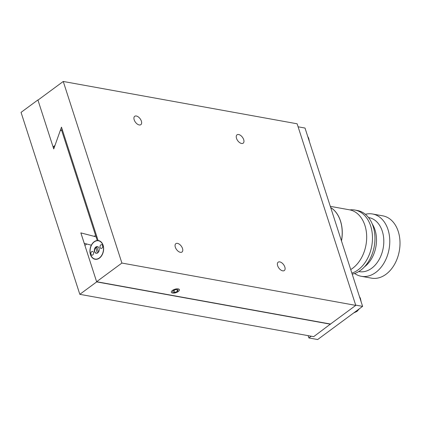 <?xml version="1.0" encoding="UTF-8"?>
<svg xmlns="http://www.w3.org/2000/svg" width="421" height="421" viewBox="0 0 421 421"><rect width="100%" height="100%" fill="white"/><g stroke="black" fill="none" stroke-linecap="round" stroke-linejoin="round"><path stroke-width="0.63" d="M91.331 245.185A9.499 6.747 100.3 0 0 95.093 259.273A9.499 6.747 100.3 0 0 103.429 251.126A9.499 6.747 100.3 0 0 98.477 240.58A9.499 6.747 100.3 0 0 98.098 240.528L61.482 127.158L54.967 145.482L53.067 146.882L37.964 100.119L63.25 81.464L297.121 123.79L355.771 305.383L121.901 263.051L96.614 281.712L84.895 245.411L86.789 244.012L91.357 245.19L86.789 244.012M355.771 305.383L330.49 324.038L96.614 281.712M180.367 252.321A5.189 2.915 53.6 0 0 182.004 252.021A5.189 2.915 53.6 0 0 181.267 246.117A5.189 2.915 53.6 0 0 175.841 243.67A5.189 2.915 53.6 0 0 175.841 248.406A5.189 2.915 53.6 0 0 180.367 252.321M241.549 143.472A5.189 2.915 53.6 0 0 243.18 143.172A5.189 2.915 53.6 0 0 242.449 137.267A5.189 2.915 53.6 0 0 237.023 134.825A5.189 2.915 53.6 0 0 237.023 139.561A5.189 2.915 53.6 0 0 241.549 143.472M282.686 270.84A5.189 2.915 53.6 0 0 284.322 270.54A5.189 2.915 53.6 0 0 283.586 264.635A5.189 2.915 53.6 0 0 278.16 262.188A5.189 2.915 53.6 0 0 278.16 266.925A5.189 2.915 53.6 0 0 282.686 270.84M139.225 124.953A5.189 2.915 53.6 0 0 140.861 124.653A5.189 2.915 53.6 0 0 140.13 118.748A5.189 2.915 53.6 0 0 134.699 116.307A5.189 2.915 53.6 0 0 134.699 121.043A5.189 2.915 53.6 0 0 139.225 124.953M63.25 81.464L121.901 263.051M98.467 252.116L96.719 246.706A3.421 2.431 100.3 0 1 97.54 246.595M96.325 253.31A3.421 2.431 100.3 0 1 94.646 250.948A3.421 2.431 100.3 0 1 95.593 247.537L97.388 253.089M97.74 252.874A3.421 2.431 100.3 0 1 96.177 253.289A3.421 2.431 100.3 0 1 94.399 249.495A3.421 2.431 100.3 0 1 97.398 246.564A3.421 2.431 100.3 0 1 99.245 249.269A3.421 2.431 100.3 0 1 97.74 252.874M97.072 247.806L95.593 247.537M99.372 257.931A9.288 6.599 100.3 0 1 95.135 259.068A9.288 6.599 100.3 0 1 90.294 248.753A9.288 6.599 100.3 0 1 98.44 240.786A9.288 6.599 100.3 0 1 103.471 248.143A9.288 6.599 100.3 0 1 99.372 257.931M92.752 254.931A1.9 1.347 100.3 0 1 91.883 255.163A1.9 1.347 100.3 0 1 90.894 253.053A1.9 1.347 100.3 0 1 92.562 251.426A1.9 1.347 100.3 0 1 93.588 252.932A1.9 1.347 100.3 0 1 92.752 254.931M101.882 248.195A1.9 1.347 100.3 0 1 101.014 248.427A1.9 1.347 100.3 0 1 100.024 246.317A1.9 1.347 100.3 0 1 101.693 244.69A1.9 1.347 100.3 0 1 102.719 246.19A1.9 1.347 100.3 0 1 101.882 248.195M91.357 245.19A9.499 6.747 100.3 0 1 97.256 240.523L99.672 240.959M98.098 240.528L98.851 240.665M86.821 244.017L84.253 243.354L80.879 232.902L96.062 236.823L97.256 240.523M96.956 236.986L96.062 236.823M54.383 147.118L53.067 146.882M61.487 129.857L95.572 235.392L94.267 236.355L80.848 232.887L96.677 281.891L79.822 294.332L21.05 112.375L37.906 99.94L53.735 148.945L60.177 130.82L61.487 129.857L62.408 130.026M96.493 235.555L95.572 235.392M96.909 236.834L94.267 236.355M330.49 324.038L313.692 336.658L79.822 294.332M330.548 324.223L96.677 281.891M311.24 336.216L308.888 337.947L308.151 335.658M298.094 126.8L305.014 128.052L362.607 306.367L317.66 339.537L308.888 337.947M362.607 306.367L355.687 305.114M365.375 214.305A31.659 22.492 100.3 0 1 372.58 213.994L382.81 215.847A31.659 22.492 100.3 0 1 399.95 240.917A31.659 22.492 100.3 0 1 385.989 274.292A31.659 22.492 100.3 0 1 371.532 278.155L361.302 276.302A31.659 22.492 100.3 0 1 354.661 273.487M372.58 213.994A31.659 22.492 100.3 0 1 389.72 239.065A31.659 22.492 100.3 0 1 375.753 272.44A31.659 22.492 100.3 0 1 361.302 276.302M368.522 217.552L368.901 217.62A27.439 19.492 100.3 0 1 383.757 239.344A27.439 19.492 100.3 0 1 371.659 268.272A27.439 19.492 100.3 0 1 359.129 271.619L358.75 271.55M372.217 223.914A27.439 19.492 100.3 0 1 364.439 266.882M330.701 207.585A31.659 22.492 100.3 0 1 341.442 240.828M330.69 207.542A31.659 22.492 100.3 0 1 341.489 240.975M330.301 206.343L349.483 209.816A31.659 22.492 100.3 0 1 366.623 234.881A31.659 22.492 100.3 0 1 352.661 268.261A31.659 22.492 100.3 0 1 350.719 269.556M349.914 209.9A32.401 23.018 100.3 0 1 354.877 210.042A32.401 23.018 100.3 0 1 372.417 235.692A32.401 23.018 100.3 0 1 358.129 269.85A32.401 23.018 100.3 0 1 351.877 273.14M354.877 210.042L357.361 210.489A32.401 23.018 100.3 0 1 374.9 236.144A32.401 23.018 100.3 0 1 360.613 270.303A32.401 23.018 100.3 0 1 352.209 274.166M178.315 291.506A4.242 1.795 -17.9 0 1 172.068 292.927A4.242 1.795 -17.9 0 1 174.826 289.264A4.242 1.795 -17.9 0 1 179.204 290.622A4.242 1.795 -17.9 0 1 178.315 291.506M173.268 290.59L172.568 292.079L174.678 292.458L177.488 291.353L178.188 289.869L176.078 289.485L173.268 290.59M176.936 289.643L177.488 291.353M173.984 290.311L174.678 292.458M355.966 311.266A10.025 7.12 100.3 0 1 355.392 311.735A10.025 7.12 100.3 0 1 354.798 312.129M99.835 241.038L98.44 240.786M96.525 259.315L95.135 259.068M307.725 136.446L308.672 138.193L309.461 141.809M353.751 312.903L356.924 311.456L359.429 308.714M359.445 296.563L360.392 298.31L361.176 301.931"/></g></svg>
